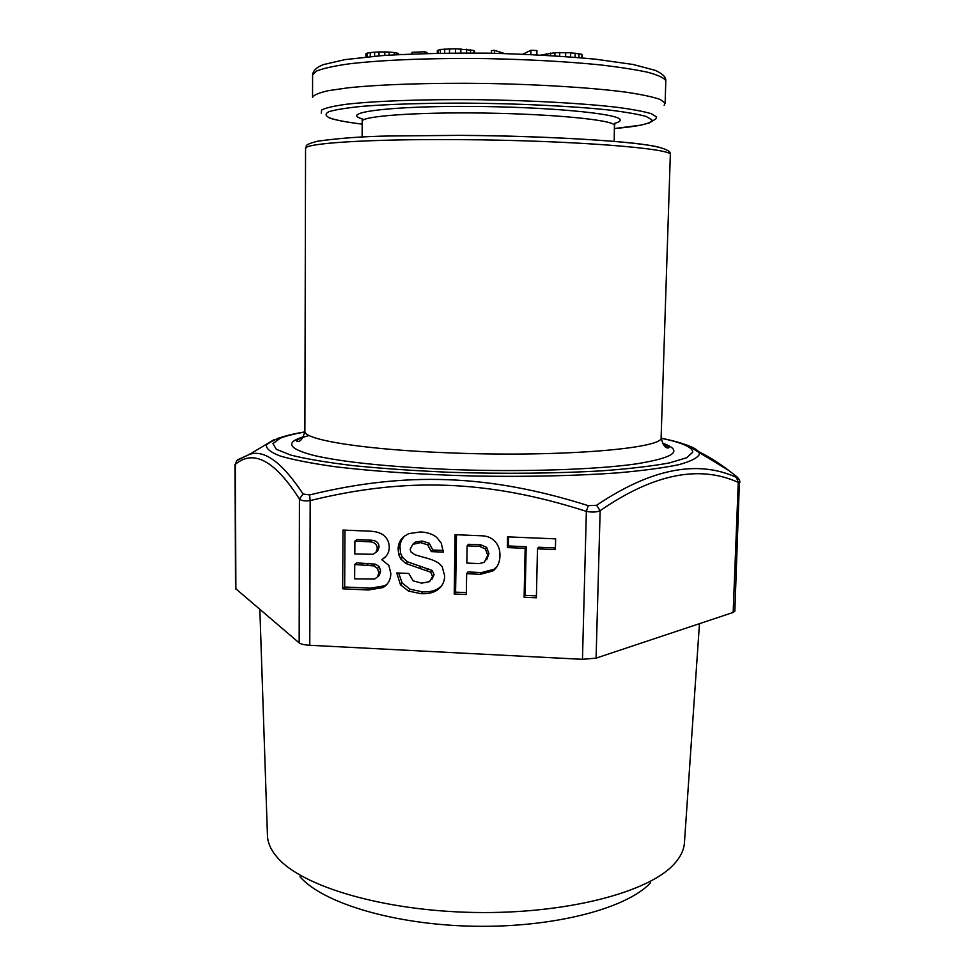 <?xml version="1.0" encoding="UTF-8"?>
<svg xmlns="http://www.w3.org/2000/svg" width="975" height="975" viewBox="0 0 975 975"><rect width="100%" height="100%" fill="white"/><g stroke="black" fill="none" stroke-linecap="round" stroke-linejoin="round"><path stroke-width="1.46" d="M664.158 105.276L665.072 103.07L660.185 99.438C653.079 96.964 641.891 94.575 626.632 92.259C592.983 87.774 540.979 84.435 486.269 83.448C431.584 82.704 380.433 84.398 348.026 87.823L328.283 90.675C318.898 92.808 313.645 95.05 312.536 97.415L312.597 75.051L316.509 71.053C322.944 68.469 333.499 66.105 348.16 63.972C380.64 59.963 431.901 57.891 486.696 58.622C528.657 59.475 566.219 61.535 599.381 64.801C619.357 67.104 635.578 69.615 648.046 72.333C658.113 75.112 664.036 77.878 665.791 80.645L665.133 103.569M398.958 54.539L401.334 54.417M398.373 54.576L398.385 53.528L396.325 52.833L396.313 54.685M394.18 54.807L394.205 52.504L396.325 52.833M389.147 55.112L389.171 52.077L394.205 52.504M384.796 55.404L384.82 51.955L389.171 52.077M378.97 55.843L379.007 51.955L384.82 51.955M374.607 56.197L374.632 52.199L379.007 51.955M370.244 56.574L370.268 52.601L374.632 52.199M367.343 56.855L367.38 53.064L370.268 52.601M365.93 53.735L365.905 57.001L365.93 53.735L367.38 53.064M411.95 53.942L411.974 52.309L424.661 51.785L426.989 52.418L426.977 53.442M437.3 53.198L437.336 50.566L440.432 49.433L455.605 48.75L473.643 50.395L474.508 50.932L474.472 53.003M491.339 53.223L491.376 50.566L494.605 50.383L504.575 53.515M522.966 54.137L530.924 50.261L536.933 50.542L536.847 54.758M541.296 54.99L554.958 52.687L570.692 52.76L581.929 54.308L582.416 57.903M424.637 53.503L424.661 51.785M473.606 52.991L473.643 50.395M470.486 52.979L470.535 49.725M466.562 52.955L466.623 49.213M460.834 52.955L460.895 48.847M455.544 52.979L455.605 48.75M449.487 53.028L449.548 48.799M444.685 53.077L444.746 48.982M440.383 53.15L440.432 49.433M438.336 53.186L438.372 50.005M494.544 53.284L494.605 50.383M530.839 54.478L530.924 50.261M581.843 57.854L581.929 54.308M578.967 57.598L579.065 53.613M575.043 57.257L575.153 53.138M570.594 56.903L570.692 52.76M565.61 56.526L565.707 52.504M559.601 56.099L559.687 52.467M554.885 55.794L554.958 52.687M550.582 55.514L550.631 53.089M546.183 55.258L546.219 53.771M699.465 623.683L684.45 842.558C684.023 849.981 680.428 857.293 673.688 864.508C648.107 892.503 565.987 914.123 474.654 912.466C383.333 910.93 302.018 886.47 277.424 857.586C270.94 850.151 267.613 842.705 267.442 835.283L259.85 609.497M299.983 876.757C322.786 903.094 394.546 924.909 474.423 926.25C554.288 927.688 626.767 908.395 650.471 882.875M696.93 450.852C707.07 455.532 717.758 462.126 729.007 470.62L736.271 476.312L737.405 477.482L736.418 477.384C697.32 459.542 650.715 468.841 596.602 505.269L588.254 505.659C488.755 474.118 405.283 471.534 309.599 494.934L303.079 493.996C282.36 462.638 264.53 449.426 249.6 454.338L237.949 459.639L236.767 460.529L235.414 464.295L236.767 460.529L249.6 454.338L273.89 439.774M737.222 477.055L739.513 479.919L739.928 482.211L738.27 482.418C699.209 464.648 653.177 474.069 600.149 510.693C596.737 512.241 592.142 512.46 586.365 511.363C487.549 479.7 405.417 477.128 310.184 500.602L309.782 645.279C304.383 644.95 300.848 644.146 299.167 642.891L235.511 588.51L235.06 464.307M739.501 479.895L734.845 611.167L733.163 612.446L596.078 658.137L582.465 659.319L309.782 645.279M309.599 494.934L310.184 500.602C304.712 501.247 301.129 500.711 299.435 499.017C274.865 460.614 253.524 449.048 235.414 464.295L235.853 589.107M248.674 454.569L251.647 453.18M664.231 445.721L667.631 446.026M683.451 443.978C692.213 446.696 697.393 449.499 699.014 452.412L729.007 470.62L736.271 476.312M354.729 564.513L373.754 565.89L377.459 568.376L378.836 572.776L377.557 576.859L374.644 579.053L354.632 578.857L354.729 564.513L356.667 562.843L375.582 564.208L379.275 566.682L380.652 571.058L379.372 575.116L377.715 576.712M354.888 541.137L369.001 541.734C374.485 541.978 377.227 544.318 377.215 548.73L375.899 552.411L372.974 554.263L354.803 553.971L354.888 541.137L356.826 539.589L370.866 540.174C376.326 540.43 379.043 542.746 379.031 547.146L377.727 550.802L376.277 552.082M467.11 545.878L479.627 546.402L485.404 548.925L487.732 555.299L484.343 562.283L479.164 563.611L466.83 563.075L467.11 545.878L468.439 544.294L480.894 544.818L486.635 547.316L488.95 553.654L486.72 559.662M343.005 530.059L342.676 588.803L368.379 589.997L382.943 587.559L385.308 585.951C388.915 582.892 390.756 578.699 390.817 573.398L388.854 565.427L381.786 559.711C386.685 556.762 389.159 552.667 389.232 547.438C389.257 542.868 387.709 539.077 384.552 536.092C381.396 533.093 376.496 531.448 369.878 531.168L343.005 530.059M396.776 572.947L400.481 584.793L408.476 591.057L420.92 593.678C427.672 593.994 433.058 592.837 437.068 590.204L438.384 589.241C442.467 585.914 444.563 581.441 444.661 575.811L442.175 566.597L439.128 563.489C435.935 561.088 430.548 558.955 422.967 557.115L414.826 554.714L410.962 551.96L410.158 549.266L412.742 544.379L420.493 542.612L427.647 544.818L431.267 551.618L443.381 552.143L441.2 543.051L436.861 537.554C432.912 534.129 427.403 532.265 420.31 531.96L408.708 533.642L404.064 536.372C400.152 539.577 398.166 543.904 398.105 549.352L398.885 554.97L400.774 558.98L405.771 563.452L430.706 572.191L432.559 576.518L429.622 581.624L421.602 583.148L413.071 580.808L408.793 573.483L396.776 572.947M455.106 534.69L454.204 593.982L466.318 594.543L466.647 573.702L480.358 574.312L492.96 570.936L494.483 569.656C498.006 566.28 499.834 561.624 499.968 555.701C500.053 549.961 498.457 545.257 495.166 541.588C491.875 537.968 487.549 536.043 482.174 535.811L455.106 534.69M507.561 536.859L507.353 547.584L525.159 548.34L524.123 597.236L536.384 597.797L537.481 548.852L555.372 549.607L555.64 538.858L507.561 536.859M342.676 588.803L344.675 586.999L370.244 588.181L384.723 585.768L387.197 584.062M345.004 530.132L344.675 586.999M381.786 559.711L385.661 556.628M398.678 573.032L402.163 583.013L410.122 589.241L422.492 591.837C429.219 592.154 434.57 591.008 438.555 588.388L441.638 585.792M413.083 544.062L415.801 541.978L422.09 541.052L429.195 543.233L432.803 550.01L443.235 550.448M404.223 536.238L401.286 540.564L399.921 545.805L400.591 553.337L402.468 557.334L407.44 561.783L432.23 570.472L434.07 574.763L431.852 579.369M456.483 534.751L455.593 592.142L466.342 592.629M466.647 573.702L467.988 571.972L481.613 572.569L494.154 569.217L497.262 566.183M508.645 536.908L508.475 545.976L526.183 546.731L525.147 595.359L536.433 595.883M537.481 548.852L538.432 547.243L555.421 547.962M431.267 551.618L432.803 550.01M454.204 593.982L455.593 592.142M507.353 547.584L508.475 545.976M524.123 597.236L525.147 595.359M525.159 548.34L526.183 546.731M329.184 117.89C335.656 120.157 346.661 122.228 362.212 124.118C346.673 122.216 335.827 120.157 329.684 117.914C325.163 115.793 324.931 113.697 328.989 111.637C335.668 109.651 346.722 107.884 362.188 106.336C388.269 104.227 424.04 103.07 464.149 103.118C518.286 103.46 573.227 106.153 609.582 110.09C626.133 112.137 638.357 114.27 646.23 116.488L651.775 119.754C652.202 123.398 639.795 126.311 614.555 128.517L640.685 125.178L649.435 122.899L655.834 118.938L656.602 117.012L651.458 113.746C644.097 111.516 632.617 109.371 617.029 107.299C582.733 103.277 530.29 100.376 476.592 99.669C423.089 99.194 374.814 100.973 346.527 104.24C334.023 105.97 325.747 107.872 321.665 109.931L321.287 113.1M614.189 141.412L614.421 125.093C611.971 119.864 553.13 114.051 484.551 113.063C415.959 112.028 361.116 116.135 362.225 121.314L362.078 119.498M614.762 123.313C619.04 122.155 620.795 120.9 620.039 119.572C617.931 113.441 546 106.702 469.243 106.409C392.425 106.019 343.468 112.052 359.885 118.097L362.907 119.121M459.006 135.354L461.077 135.367C550.704 135.891 640.575 141.741 660.038 147.505M458.189 139.632L460.31 139.644C572.471 140.303 675.517 148.614 670.325 154.952C672.506 149.017 654.249 144.544 615.566 141.533C576.079 138.133 515.921 135.72 458.884 135.367L389.232 136C363.078 136.427 339.105 138.182 317.314 141.241C301.799 145.458 307.881 145.86 305.553 148.59C303.298 143.337 367.697 138.938 458.189 139.632M305.553 148.59L304.895 431.145C302.689 439.762 365.43 450.011 453.497 453.022L455.569 453.095C564.683 457.141 665.559 448.134 661.123 437.361C663.817 450.56 669.289 447.817 668.96 447.562C668.618 446.392 666.498 445.063 662.634 443.564M303.444 436.8C284.871 442.516 288.332 448.732 313.828 455.447C343.151 462.199 388.806 466.891 450.803 469.499L453.046 469.584C522.71 472.083 595.469 469.658 635.688 463.966C675.078 457.653 683.975 450.682 662.366 443.064M661.123 438.104C682.585 442.869 682.451 443.686 688.594 446.05L699.014 452.412L699.428 454.143C697.868 457.823 690.983 461.333 678.771 464.697C663.402 467.89 643.086 470.608 617.809 472.863C576.847 475.812 526.366 476.958 474.021 476.019C421.846 474.654 373.047 471.339 334.827 466.672C311.525 463.381 293.353 459.834 280.325 456.056C270.453 452.254 265.834 448.512 266.492 444.856C269.319 442.613 273.317 440.444 278.46 438.336C284.578 435.971 293.39 433.814 304.87 431.888M304.858 432.035C294.023 433.887 285.785 435.971 280.154 438.275L272.951 443.588L276.291 449.292L290.903 455.118C306.248 458.957 327.088 462.467 353.401 465.66C382.444 468.561 414.57 470.767 449.755 472.29C503.453 473.984 557.395 473.436 602.136 470.815C629.887 468.731 652.336 466.087 669.472 462.906L686.802 457.702L692.762 452.144C692.482 447.184 681.927 442.54 661.123 438.25M303.079 493.996L299.435 499.017L299.167 642.891M736.418 477.384L738.27 482.418L733.163 612.446M739.537 479.956L737.405 477.482M596.078 658.137L600.149 510.693L596.602 505.269M588.254 505.659L586.365 511.363L582.465 659.319M385.308 585.951L387.075 584.171M368.379 589.997L370.244 588.181M366.868 565.049L368.733 563.379M377.557 576.859L379.372 575.116M378.836 572.776L380.652 571.058M377.459 568.376L379.275 566.682M373.754 565.89L375.582 564.208M369.001 541.734L370.866 540.174M375.899 552.411L377.727 550.802M377.215 548.73L379.031 547.146M400.481 584.793L402.163 583.013M432.559 576.518L434.07 574.763M430.706 572.191L432.23 570.472M426.709 570.338L428.257 568.62M419.494 568.242L421.09 566.536M405.771 563.452L407.44 561.783M400.774 558.98L402.468 557.334M398.885 554.97L400.591 553.337M398.105 549.352L399.811 547.755M427.647 544.818L429.195 543.233M420.493 542.612L422.09 541.052M412.742 544.379L414.375 542.819M438.384 589.241L439.871 587.425M420.92 593.678L422.492 591.837M408.476 591.057L410.122 589.241M494.483 569.656L495.666 567.938M480.358 574.312L481.613 572.569M479.627 546.402L480.894 544.818M487.732 555.299L488.95 553.654M485.404 548.925L486.635 547.316M277.229 438.531L282.348 436.983M614.628 125.714L614.847 123.91M312.597 75.051C312.926 70.7 316.534 67.226 323.42 64.606L344.967 59.621L381.993 55.612C413.985 53.674 449.512 52.869 488.548 53.162C527.633 54.173 563.27 56.172 595.469 59.183L633.031 64.472L655.285 70.358C662.037 73.491 665.535 76.635 665.754 79.792L665.852 81.218M362.115 137.012L362.225 121.314M384.723 585.768L382.943 587.559M415.801 541.978L414.168 543.55M438.555 588.388L437.068 590.204M494.154 569.217L492.96 570.936M304.895 431.145C301.726 444.234 296.363 441.309 296.692 441.066C297.558 439.274 301.738 437.434 309.221 435.52M661.123 437.361L670.325 154.952"/></g></svg>
